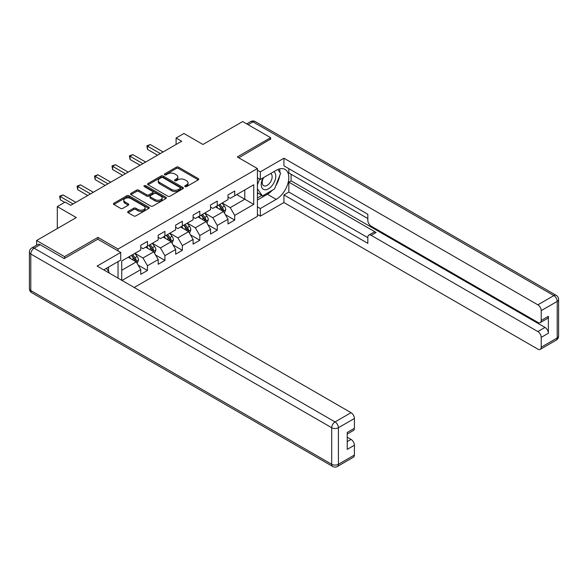 <?xml version="1.0" encoding="UTF-8"?>
<svg xmlns="http://www.w3.org/2000/svg" width="588" height="588" viewBox="0 0 588 588"><rect width="100%" height="100%" fill="white"/><g stroke="black" fill="none" stroke-linecap="round" stroke-linejoin="round"><path stroke-width="0.88" d="M185.08 186.594A1.088 0.625 0 0 0 186.617 186.594L198.281 179.862A1.551 0.897 0 0 0 198.737 179.23A1.551 0.897 0 0 0 198.281 178.59L178.517 167.183A1.551 0.897 0 0 0 176.319 167.183L164.655 173.916A1.088 0.625 0 0 0 164.339 174.364A1.088 0.625 0 0 0 164.655 174.805A1.088 0.625 0 0 0 166.191 174.805L167.705 173.938A4.969 2.866 0 0 1 174.732 173.938L176.378 174.886A4.969 2.866 0 0 1 177.833 176.914A4.969 2.866 0 0 1 176.378 178.943L174.864 179.81A1.088 0.625 0 0 0 174.548 180.259A1.088 0.625 0 0 0 174.864 180.7A1.088 0.625 0 0 0 176.407 180.7L177.914 179.832A4.969 2.866 0 0 1 184.941 179.832L186.587 180.781A4.969 2.866 0 0 1 188.042 182.809A4.969 2.866 0 0 1 186.587 184.838L185.08 185.712A1.088 0.625 0 0 0 184.757 186.153A1.088 0.625 0 0 0 185.08 186.594L185.08 185.712M128.118 211.43A1.551 0.897 0 0 0 127.662 212.062A1.551 0.897 0 0 0 128.118 212.702L133.667 215.899A1.551 0.897 0 0 0 135.857 215.899L148.815 208.417A1.551 0.897 0 0 0 149.271 207.784A1.551 0.897 0 0 0 148.815 207.152L129.051 195.738A1.551 0.897 0 0 0 126.854 195.738L113.903 203.22A1.551 0.897 0 0 0 113.447 203.852A1.551 0.897 0 0 0 113.903 204.492L120.599 208.358A1.551 0.897 0 0 0 122.796 208.358L128.338 205.153A1.551 0.897 0 0 0 128.794 204.521A1.551 0.897 0 0 0 128.338 203.889L125.016 201.971A4.153 2.396 0 0 1 123.803 200.273A4.153 2.396 0 0 1 126.369 198.06A4.153 2.396 0 0 1 130.889 198.575L143.906 206.087A4.153 2.396 0 0 1 145.118 207.784A4.153 2.396 0 0 1 142.553 210.004A4.153 2.396 0 0 1 138.026 209.482L135.857 208.233A1.551 0.897 0 0 0 133.667 208.233L128.118 211.43L128.118 212.702M270.62 139.429L270.62 137.688L242.653 121.547L202.948 144.472L183.926 133.491L176.099 138.011L181.692 141.238L70.722 205.308L65.128 202.081L57.301 206.601L57.301 228.556M97.909 239.279L97.909 237.405L64.57 256.647L36.61 240.507L76.315 217.575L57.301 206.601M97.909 237.405L118.041 249.033L257.419 168.558L257.419 216.355L134.204 287.488M270.62 137.688L237.287 156.937L257.419 168.558M167.815 196.186A1.551 0.897 0 0 0 170.006 196.186L182.964 188.704A1.551 0.897 0 0 0 183.419 188.072A1.551 0.897 0 0 0 182.964 187.44L163.199 176.025A1.551 0.897 0 0 0 161.002 176.025L148.051 183.507A1.551 0.897 0 0 0 147.595 184.14A1.551 0.897 0 0 0 148.051 184.772L167.815 196.186M144.692 186.83A1.088 0.625 0 0 1 145.795 186.984L145.795 185.69L165.889 197.296A1.551 0.897 0 0 1 166.345 197.928A1.551 0.897 0 0 1 165.889 198.56L152.931 206.043A1.551 0.897 0 0 1 150.741 206.043L130.977 194.635L136.519 191.453L136.519 190.159L130.977 193.364A1.551 0.897 0 0 0 130.521 193.996A1.551 0.897 0 0 0 130.977 194.635L130.977 193.364M136.519 191.453A1.551 0.897 0 0 1 138.717 191.453L138.717 190.159A1.551 0.897 0 0 0 136.519 190.159M138.717 190.159L146.728 194.79A1.551 0.897 0 0 0 148.926 194.79L152.608 192.666A1.551 0.897 0 0 0 153.056 192.033A1.551 0.897 0 0 0 152.608 191.401L144.258 186.58A1.088 0.625 0 0 1 143.942 186.139A1.088 0.625 0 0 1 144.611 185.558A1.088 0.625 0 0 1 145.795 185.69M36.61 245.167L36.61 240.507M64.57 256.647L64.57 258.397M118.041 278.153L118.041 261.623M118.041 250.9L118.041 249.033M138.121 265.078L147.463 270.473L147.463 265.754L158.201 259.558L158.201 264.269L164.912 260.396L164.912 255.684L175.65 249.481L175.65 254.2L182.361 250.319L182.361 245.608L193.099 239.404L193.099 244.123L199.81 240.249L199.81 235.531L210.548 229.335L210.548 234.046L217.266 230.173L217.266 225.454L228.004 219.258L228.004 223.969L234.715 220.096L234.715 215.384L253.729 204.404L253.729 184.772L244.784 189.939L244.784 199.236L253.729 204.404M147.463 270.473L140.752 274.346L140.752 269.635L122.01 280.447M121.731 280.285L121.731 260.976L140.752 249.996L140.752 245.284L147.463 241.411L147.463 246.122L158.201 239.926L158.201 235.207L164.912 231.334L164.912 236.045L175.65 229.849L175.65 225.131L182.361 221.257L182.361 225.976L193.099 219.772L193.099 215.061L199.81 211.188L199.81 215.899L210.548 209.696L210.548 204.984L217.266 201.111L217.266 205.822L228.004 199.626L228.004 194.907L234.715 191.034L234.715 195.753L253.729 184.772M145.67 247.158L153.725 251.804L142.987 258.007L134.931 253.354M140.752 247.416L142.987 248.709L147.463 246.122M142.987 258.007L147.463 265.754M153.725 251.804L158.201 259.558M163.119 237.082L171.174 241.734L160.436 247.93L152.38 243.285M158.201 237.339L160.436 238.632L164.912 236.045M160.436 247.93L164.912 255.684M171.174 241.734L175.65 249.481M180.575 227.005L188.623 231.657L177.885 237.861L169.836 233.208M175.65 227.262L177.885 228.556L182.361 225.976M177.885 237.861L182.361 245.608M188.623 231.657L193.099 239.404M198.024 216.935L206.079 221.58L195.341 227.784L187.285 223.131M193.099 217.192L195.341 218.479L199.81 215.899M195.341 227.784L199.81 235.531M206.079 221.58L210.548 229.335M215.473 206.858L223.528 211.511L212.79 217.707L204.734 213.054M210.548 207.116L212.79 208.409L217.266 205.822M212.79 217.707L217.266 225.454M223.528 211.511L228.004 219.258M236.729 194.584L244.784 199.236L230.239 207.63L222.183 202.985M228.004 197.039L230.239 198.332L234.715 195.753M230.239 207.63L234.715 215.384M176.099 138.011L176.099 144.472M121.731 270.274L136.276 261.88L128.221 257.235M136.276 261.88L140.752 269.635M225.373 214.701L234.715 220.096M207.924 224.778L217.266 230.173M190.475 234.855L199.81 240.249M173.019 244.931L182.361 250.319M155.57 255.001L164.912 260.396M185.514 186.749L186.587 186.131A4.969 2.866 0 0 0 188.042 184.103L188.042 182.809M177.833 176.914L177.833 178.208A4.969 2.866 0 0 1 176.378 180.237L175.305 180.854M198.259 179.877L178.517 168.477A1.551 0.897 0 0 0 176.319 168.477L165.088 174.959M182.941 188.719L163.199 177.319A1.551 0.897 0 0 0 161.002 177.319L148.066 184.786L148.051 183.507M180.222 188.513A1.088 0.625 0 0 0 180.538 188.072A1.088 0.625 0 0 0 180.222 187.623L162.869 177.613A1.088 0.625 0 0 0 161.333 177.613L159.745 178.531A4.969 2.866 0 0 0 158.29 180.56A4.969 2.866 0 0 0 159.745 182.589L171.6 189.432A4.969 2.866 0 0 0 178.627 189.432L180.222 188.513L180.222 189.806A1.088 0.625 0 0 0 180.538 189.365L180.538 188.072M158.29 180.56L158.29 181.854A4.969 2.866 0 0 0 159.745 183.882L159.745 182.589M180.222 189.806L178.627 190.725A4.969 2.866 0 0 1 171.6 190.725L159.745 183.882M138.717 191.453L146.728 196.083A1.551 0.897 0 0 0 148.926 196.083L152.608 193.959A1.551 0.897 0 0 0 153.056 193.327L153.056 192.033M145.795 186.984L165.867 198.575M155.048 199.589A4.153 2.396 0 0 0 159.576 200.111A4.153 2.396 0 0 0 162.141 197.899A4.153 2.396 0 0 0 160.921 196.201L156.342 193.555A1.551 0.897 0 0 0 154.144 193.555L150.462 195.679A1.551 0.897 0 0 0 150.006 196.311A1.551 0.897 0 0 0 150.462 196.943L155.048 199.589L155.048 200.883A4.153 2.396 0 0 0 159.576 201.405A4.153 2.396 0 0 0 162.141 199.185L162.141 197.899M150.006 196.311L150.006 197.605A1.551 0.897 0 0 0 150.462 198.237L150.462 196.943M155.048 200.883L150.462 198.237M145.118 207.784L145.118 209.078A4.153 2.396 0 0 1 142.553 211.29A4.153 2.396 0 0 1 138.026 210.776L135.857 209.519A1.551 0.897 0 0 0 133.667 209.519L128.14 212.709M123.803 200.273L123.803 201.566A4.153 2.396 0 0 0 125.016 203.264L125.016 201.971M128.316 205.168L125.016 203.264M148.793 208.431L129.051 197.031A1.551 0.897 0 0 0 126.854 197.031L113.925 204.499M224.41 213.04L225.741 209.688A4.189 2.418 -120 0 0 224.403 206.116L222.095 203.036M218.067 208.358L216.502 206.263M222.881 211.136L223.477 209.865A4.189 2.418 -120 0 0 222.279 207.344L219.971 204.264M218.92 204.867L221.478 208.284A2.139 1.235 60 0 1 221.867 208.938L223.477 209.865M218.626 205.036L220.934 208.115A4.189 2.418 60 0 1 222.139 210.636M160.326 153.578L147.492 146.169L150.293 144.552L163.119 151.961M157.533 155.188L147.492 149.396L147.492 146.169L146.882 145.817L150.293 144.552M147.492 149.396L146.882 145.817M263.093 177.877A10.283 5.939 120 0 0 264.857 189.748A10.283 5.939 120 0 0 274.148 182.398A10.283 5.939 120 0 0 273.898 171.637M263.674 177.547A7.041 4.065 120 0 0 263.652 185.712A7.041 4.065 120 0 0 264.681 186.028A7.041 4.065 120 0 0 271.119 180.832A7.041 4.065 120 0 0 270.693 173.519A7.041 4.065 120 0 0 270.671 173.504M277.823 169.491L280.572 173.409L274.537 188.969L262.454 195.944L257.419 192.563M262.454 195.944L257.419 188.777M257.419 184.764L259.631 179.068M106.391 268.349L109.199 272.347L108.978 272.92M257.419 177.797L260.33 179.472L260.33 171.85L283.93 158.223L537.858 304.827L553.852 295.595L252.95 121.863L248.085 124.678M260.33 179.472L276.213 170.307A17.794 10.275 120 0 1 285.114 169.425A17.794 10.275 120 0 1 287.841 183.684A17.794 10.275 120 0 1 276.213 199.369L260.33 208.534L260.33 216.156L283.93 202.529L283.93 194.907L367.831 243.344L367.831 237.273A4.748 2.742 -120 0 1 368.808 235.104A4.748 2.742 -120 0 1 371.182 235.34L537.858 331.566L545.017 327.435A4.748 2.742 60 0 1 548.376 333.249L548.376 316.322A4.748 2.742 60 0 1 547.391 318.498L540.232 322.628A4.748 2.742 -120 0 0 541.217 320.46L541.217 310.64A4.748 2.742 -120 0 0 537.858 304.827M291.089 174.246L291.089 180.832L288.855 182.126L288.855 192.07L283.93 194.907M288.855 168.69L288.855 172.953L367.831 218.545M540.232 322.628A4.748 2.742 -120 0 1 537.858 322.393L371.182 226.167A4.748 2.742 -120 0 1 367.831 220.353L367.831 214.282L283.93 165.845L283.93 158.223M257.419 170.175L260.33 171.85M257.419 214.48L260.33 216.156M257.419 206.858L260.33 208.534M283.93 202.529L537.858 349.132A4.748 2.742 -120 0 0 540.232 349.368A4.748 2.742 -120 0 0 541.217 347.199L541.217 337.38A4.748 2.742 -120 0 0 537.858 331.566M270.62 139.047L238.794 157.804M288.855 182.126L376.107 232.495L371.182 235.34M291.089 180.832L545.017 327.435M288.855 192.07L367.831 237.662M368.808 235.104L373.733 232.26A4.748 2.742 60 0 1 376.107 232.495M257.419 200.008L267.378 194.261A17.794 10.275 120 0 0 272.31 190.255M275.846 185.595A17.794 10.275 120 0 0 279.675 175.724M279.962 172.534A17.794 10.275 120 0 0 279.521 168.903M257.419 197.943L261.675 195.488M257.419 194.069L258.316 193.555M40.19 244.704L34.148 248.187A4.748 2.742 -120 0 0 31.774 247.952L37.816 244.468A4.748 2.742 60 0 1 40.19 244.704L64.239 258.588L97.792 239.213L120.724 252.45L120.724 260.072L104.84 269.245A17.794 10.275 120 0 0 103.767 269.914M120.724 252.45L97.123 266.077L351.051 412.68A4.748 2.742 60 0 1 354.402 418.494L354.402 428.314A4.748 2.742 60 0 1 353.425 430.482L347.243 434.047M108.53 271.399L108.53 267.114M347.243 441.617L351.051 439.42A4.748 2.742 60 0 1 354.402 445.234L354.402 455.046A4.748 2.742 60 0 1 353.425 457.221L337.424 466.453A4.748 2.742 -120 0 0 338.409 464.285L354.402 455.046M354.402 428.314L347.243 432.445L347.243 449.364L354.402 445.234M351.051 439.42L347.243 437.222M206.961 223.117L208.292 219.758A4.189 2.418 -120 0 0 206.954 216.193L204.646 213.106M200.618 218.435L199.053 216.34M205.425 221.206L206.028 219.941A4.189 2.418 -120 0 0 204.83 217.42L202.522 214.333M201.471 214.943L204.029 218.361A2.139 1.235 60 0 1 204.418 219.008L206.028 219.941M201.177 215.112L203.485 218.192A4.189 2.418 60 0 1 204.683 220.713M189.512 233.186L190.843 229.834A4.189 2.418 -120 0 0 189.505 226.262L187.197 223.183M183.169 228.504L181.604 226.417M187.976 231.282L188.579 230.011A4.189 2.418 -120 0 0 187.381 227.49L185.066 224.41M184.022 225.02L186.58 228.438A2.139 1.235 60 0 1 186.969 229.085L188.579 230.011M183.728 225.189L186.036 228.269A4.189 2.418 60 0 1 187.234 230.79M142.877 163.648L130.044 156.246L132.844 154.629L145.67 162.038M140.076 165.265L130.044 159.473L130.044 156.246L129.426 155.886L132.844 154.629M130.044 159.473L129.426 155.886M125.428 173.725L112.595 166.316L115.388 164.706L128.221 172.115M122.627 175.342L112.595 169.55L112.595 166.316L111.977 165.963L115.388 164.706M112.595 169.55L111.977 165.963M172.064 243.263L173.394 239.911A4.189 2.418 -120 0 0 172.056 236.339L169.741 233.26M165.72 238.581L164.148 236.486M170.527 241.359L171.13 240.088A4.189 2.418 -120 0 0 169.925 237.567L167.617 234.487M166.566 235.09L169.131 238.515A2.139 1.235 60 0 1 169.52 239.162L171.13 240.088M166.279 235.259L168.587 238.346A4.189 2.418 60 0 1 169.785 240.867M154.607 253.34L155.938 249.988A4.189 2.418 -120 0 0 154.6 246.416L152.292 243.336M148.272 248.658L146.699 246.563M153.078 251.429L153.674 250.165A4.189 2.418 -120 0 0 152.476 247.644L150.168 244.564M149.117 245.167L151.682 248.584A2.139 1.235 60 0 1 152.064 249.239L153.674 250.165M148.823 245.336L151.138 248.415A4.189 2.418 60 0 1 152.336 250.936M137.158 263.409L138.489 260.058A4.189 2.418 -120 0 0 137.151 256.493L134.843 253.406M130.815 258.735L129.25 256.64M135.63 261.506L136.225 260.241A4.189 2.418 -120 0 0 135.027 257.72L132.719 254.633M131.668 255.243L134.226 258.661A2.139 1.235 60 0 1 134.615 259.308L136.225 260.241M131.374 255.412L133.682 258.492A4.189 2.418 60 0 1 134.887 261.013M107.972 183.801L95.146 176.393L97.939 174.776L110.772 182.184M105.178 185.418L95.146 179.619L95.146 176.393L94.528 176.04L97.939 174.776M95.146 179.619L94.528 176.04M90.523 193.878L77.697 186.469L80.49 184.852L93.323 192.261M87.73 195.488L77.697 189.696L77.697 186.469L77.079 186.117L80.49 184.852M77.697 189.696L77.079 186.117M73.074 203.948L60.241 196.546L63.041 194.929L75.867 202.338M64.687 202.338L60.241 199.773L60.241 196.546L59.631 196.186L63.041 194.929M60.241 199.773L59.631 196.186M186.587 186.131L186.587 184.838M174.864 180.7L174.864 179.81M176.378 180.237L176.378 178.943M164.655 174.805L164.655 173.916M176.319 168.477L176.319 167.183M178.517 168.477L178.517 167.183M198.281 179.862L198.281 178.59M161.002 177.319L161.002 176.025M163.199 177.319L163.199 176.025M182.964 188.704L182.964 187.44M171.6 190.725L171.6 189.432M178.627 190.725L178.627 189.432M146.728 196.083L146.728 194.79M148.926 196.083L148.926 194.79M152.608 193.959L152.608 192.666M165.889 198.56L165.889 197.296M133.667 209.519L133.667 208.233M135.857 209.519L135.857 208.233M138.026 210.776L138.026 209.482M128.338 205.153L128.338 203.889M113.903 204.492L113.903 203.22M126.854 197.031L126.854 195.738M129.051 197.031L129.051 195.738M148.815 208.417L148.815 207.152M223.117 211.268L225.711 209.769M222.279 207.344L224.403 206.116M219.295 209.063L220.934 208.115M541.217 320.46L548.376 316.322M548.376 333.249L541.217 337.38M541.217 347.199L557.211 337.96L557.211 301.409L541.217 310.64M267.378 194.261L276.213 199.369M557.211 337.96A4.748 2.742 60 0 1 556.226 340.136A4.748 4.748 0 0 0 558.6 336.02A4.748 2.742 180 0 1 557.211 337.96M557.211 301.409A4.748 2.742 0 0 0 558.6 299.468A4.748 4.748 0 0 0 556.226 295.36A4.748 2.742 -60 0 0 553.852 295.595A4.748 2.742 60 0 1 557.211 301.409M246.688 123.87L250.576 121.628A4.748 2.742 60 0 1 252.95 121.863A4.748 2.742 -60 0 1 255.317 121.628L556.226 295.36M31.774 247.952A4.748 4.748 0 0 0 29.4 252.068A4.748 2.742 180 0 0 30.789 254.001A4.748 2.742 -60 0 1 34.148 248.187L335.05 421.919A4.748 2.742 -60 0 0 331.698 427.733L30.789 254.001L30.789 290.56L331.698 464.285L331.698 427.733A4.748 2.742 -0 0 0 338.409 427.733L338.409 464.285A4.748 2.742 180 0 1 331.698 464.285A4.748 2.742 -60 0 0 332.683 466.453A4.748 4.748 0 0 0 337.424 466.453M354.402 418.494L338.409 427.733A4.748 2.742 -120 0 0 335.05 421.919L351.051 412.68M31.774 292.728A4.748 2.742 -60 0 1 30.789 290.56A4.748 2.742 -0 0 1 29.4 288.62A4.748 4.748 0 0 0 31.774 292.728L332.683 466.453M205.66 221.345L208.262 219.839M204.83 217.42L206.954 216.193M201.846 219.14L203.485 218.192M188.211 231.415L190.813 229.915M187.381 227.49L189.505 226.262M184.397 229.217L186.036 228.269M170.763 241.492L173.364 239.992M169.925 237.567L172.056 236.339M166.948 239.287L168.587 238.346M153.314 251.568L155.916 250.069M152.476 247.644L154.6 246.416M149.492 249.363L151.138 248.415M135.865 261.645L138.459 260.139M135.027 257.72L137.151 256.493M132.043 259.44L133.682 258.492M540.232 349.368L556.226 340.136M558.6 336.02L558.6 299.468M255.317 121.628A4.748 4.748 0 0 0 250.576 121.628M29.4 252.068L29.4 288.62"/></g></svg>
